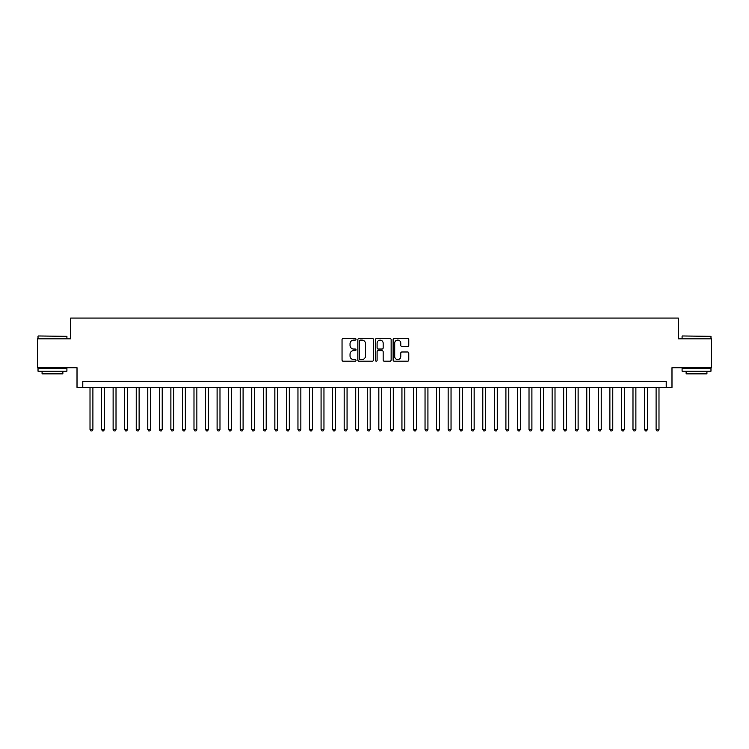 <?xml version="1.0" encoding="UTF-8"?>
<svg xmlns="http://www.w3.org/2000/svg" width="749" height="749" viewBox="0 0 749 749"><rect width="100%" height="100%" fill="white"/><g stroke="black" fill="none" stroke-linecap="round" stroke-linejoin="round"><path stroke-width="1.12" d="M356.018 339.288A0.796 0.796 0 0 0 355.223 338.492L343.173 338.492A1.133 1.133 0 0 0 342.04 339.625L342.04 360.044A1.133 1.133 0 0 0 343.173 361.177L355.223 361.177A0.796 0.796 0 0 0 356.018 360.381A0.796 0.796 0 0 0 355.223 359.586L353.659 359.586A3.633 3.633 0 0 1 350.036 355.962L350.036 354.258A3.633 3.633 0 0 1 353.659 350.626L355.223 350.626A0.796 0.796 0 0 0 356.018 349.839A0.796 0.796 0 0 0 355.223 349.043L353.659 349.043A3.633 3.633 0 0 1 350.036 345.411L350.036 343.716A3.633 3.633 0 0 1 353.659 340.083L355.223 340.083A0.796 0.796 0 0 0 356.018 339.288M407.643 346.487A1.133 1.133 0 0 0 408.776 345.355L408.776 339.625A1.133 1.133 0 0 0 407.643 338.492L394.255 338.492A1.133 1.133 0 0 0 393.122 339.625L393.122 360.044A1.133 1.133 0 0 0 394.255 361.177L407.643 361.177A1.133 1.133 0 0 0 408.776 360.044L408.776 353.125A1.133 1.133 0 0 0 407.643 351.993L401.913 351.993A1.133 1.133 0 0 0 400.781 353.125L400.781 356.552A3.033 3.033 0 0 1 397.747 359.586A3.033 3.033 0 0 1 394.714 356.552L394.714 343.117A3.033 3.033 0 0 1 397.747 340.083A3.033 3.033 0 0 1 400.781 343.117L400.781 345.355A1.133 1.133 0 0 0 401.913 346.487L407.643 346.487M666.207 387.383L671.984 387.383L671.984 367.74L711.55 367.74L711.55 338.857L678.332 338.857L678.332 318.063L70.668 318.063L70.668 338.857L37.45 338.857L37.45 367.74L77.016 367.74L77.016 387.383L666.207 387.383L666.207 381.606L82.793 381.606L82.793 387.383M373.508 339.625A1.133 1.133 0 0 0 372.375 338.492L358.996 338.492A1.133 1.133 0 0 0 357.863 339.625L357.863 360.044A1.133 1.133 0 0 0 358.996 361.177L372.375 361.177A1.133 1.133 0 0 0 373.508 360.044L373.508 339.625M376.625 338.492L390.004 338.492A1.133 1.133 0 0 1 391.137 339.625L391.137 360.044A1.133 1.133 0 0 1 390.004 361.177L384.284 361.177A1.133 1.133 0 0 1 383.151 360.044L383.151 351.758A1.133 1.133 0 0 0 382.009 350.626L378.217 350.626A1.133 1.133 0 0 0 377.084 351.758L377.084 360.381A0.796 0.796 0 0 1 376.288 361.177A0.796 0.796 0 0 1 375.492 360.381L375.492 339.625A1.133 1.133 0 0 1 376.625 338.492M360.241 340.083A0.796 0.796 0 0 0 359.445 340.879L359.445 358.79A0.796 0.796 0 0 0 360.241 359.586L361.889 359.586A3.633 3.633 0 0 0 365.512 355.962L365.512 343.716A3.633 3.633 0 0 0 361.889 340.083L360.241 340.083M383.151 343.173A3.033 3.033 0 0 0 380.118 340.14A3.033 3.033 0 0 0 377.084 343.173L377.084 347.911A1.133 1.133 0 0 0 378.217 349.043L382.009 349.043A1.133 1.133 0 0 0 383.151 347.911L383.151 343.173M90.011 387.383L90.011 429.43L92.904 429.43L92.904 387.383M92.904 429.43L92.033 430.937L90.882 430.937L90.011 429.43M38.377 335.973L66.914 336.32L38.377 335.973M52.467 371.204L38.03 371.204L38.03 368.321L66.914 368.321L66.914 371.204L52.467 371.204M62.869 371.204L62.869 373.863L42.075 373.863L42.075 371.204M682.433 335.973L710.97 336.32L682.433 335.973M696.533 371.204L682.086 371.204L682.086 368.321L710.97 368.321L710.97 371.204L696.533 371.204M706.925 371.204L706.925 373.863L686.131 373.863L686.131 371.204M101.564 387.383L101.564 429.43L104.457 429.43L104.457 387.383M104.457 429.43L103.587 430.937L102.435 430.937L101.564 429.43M113.118 387.383L113.118 429.43L116.011 429.43L116.011 387.383M116.011 429.43L115.14 430.937L113.988 430.937L113.118 429.43M124.671 387.383L124.671 429.43L127.564 429.43L127.564 387.383M127.564 429.43L126.693 430.937L125.542 430.937L124.671 429.43M136.224 387.383L136.224 429.43L139.117 429.43L139.117 387.383M139.117 429.43L138.247 430.937L137.095 430.937L136.224 429.43M147.778 387.383L147.778 429.43L150.671 429.43L150.671 387.383M150.671 429.43L149.8 430.937L148.648 430.937L147.778 429.43M159.331 387.383L159.331 429.43L162.215 429.43L162.215 387.383M162.215 429.43L161.353 430.937L160.202 430.937L159.331 429.43M170.884 387.383L170.884 429.43L173.768 429.43L173.768 387.383M173.768 429.43L172.907 430.937L171.746 430.937L170.884 429.43M182.438 387.383L182.438 429.43L185.321 429.43L185.321 387.383M185.321 429.43L184.46 430.937L183.299 430.937L182.438 429.43M193.991 387.383L193.991 429.43L196.875 429.43L196.875 387.383M196.875 429.43L196.013 430.937L194.852 430.937L193.991 429.43M205.544 387.383L205.544 429.43L208.428 429.43L208.428 387.383M208.428 429.43L207.567 430.937L206.406 430.937L205.544 429.43M217.098 387.383L217.098 429.43L219.981 429.43L219.981 387.383M219.981 429.43L219.12 430.937L217.959 430.937L217.098 429.43M228.651 387.383L228.651 429.43L231.535 429.43L231.535 387.383M231.535 429.43L230.673 430.937L229.512 430.937L228.651 429.43M240.204 387.383L240.204 429.43L243.088 429.43L243.088 387.383M243.088 429.43L242.217 430.937L241.066 430.937L240.204 429.43M251.748 387.383L251.748 429.43L254.641 429.43L254.641 387.383M254.641 429.43L253.771 430.937L252.619 430.937L251.748 429.43M263.302 387.383L263.302 429.43L266.195 429.43L266.195 387.383M266.195 429.43L265.324 430.937L264.172 430.937L263.302 429.43M274.855 387.383L274.855 429.43L277.748 429.43L277.748 387.383M277.748 429.43L276.877 430.937L275.726 430.937L274.855 429.43M286.408 387.383L286.408 429.43L289.301 429.43L289.301 387.383M289.301 429.43L288.431 430.937L287.279 430.937L286.408 429.43M297.962 387.383L297.962 429.43L300.855 429.43L300.855 387.383M300.855 429.43L299.984 430.937L298.832 430.937L297.962 429.43M309.515 387.383L309.515 429.43L312.408 429.43L312.408 387.383M312.408 429.43L311.537 430.937L310.386 430.937L309.515 429.43M321.068 387.383L321.068 429.43L323.961 429.43L323.961 387.383M323.961 429.43L323.091 430.937L321.939 430.937L321.068 429.43M332.622 387.383L332.622 429.43L335.505 429.43L335.505 387.383M335.505 429.43L334.644 430.937L333.492 430.937L332.622 429.43M344.175 387.383L344.175 429.43L347.059 429.43L347.059 387.383M347.059 429.43L346.197 430.937L345.036 430.937L344.175 429.43M355.728 387.383L355.728 429.43L358.612 429.43L358.612 387.383M358.612 429.43L357.75 430.937L356.59 430.937L355.728 429.43M367.282 387.383L367.282 429.43L370.165 429.43L370.165 387.383M370.165 429.43L369.304 430.937L368.143 430.937L367.282 429.43M378.835 387.383L378.835 429.43L381.718 429.43L381.718 387.383M381.718 429.43L380.857 430.937L379.696 430.937L378.835 429.43M390.388 387.383L390.388 429.43L393.272 429.43L393.272 387.383M393.272 429.43L392.41 430.937L391.25 430.937L390.388 429.43M401.941 387.383L401.941 429.43L404.825 429.43L404.825 387.383M404.825 429.43L403.964 430.937L402.803 430.937L401.941 429.43M413.495 387.383L413.495 429.43L416.378 429.43L416.378 387.383M416.378 429.43L415.508 430.937L414.356 430.937L413.495 429.43M425.039 387.383L425.039 429.43L427.932 429.43L427.932 387.383M427.932 429.43L427.061 430.937L425.909 430.937L425.039 429.43M436.592 387.383L436.592 429.43L439.485 429.43L439.485 387.383M439.485 429.43L438.614 430.937L437.463 430.937L436.592 429.43M448.145 387.383L448.145 429.43L451.038 429.43L451.038 387.383M451.038 429.43L450.168 430.937L449.016 430.937L448.145 429.43M459.699 387.383L459.699 429.43L462.592 429.43L462.592 387.383M462.592 429.43L461.721 430.937L460.569 430.937L459.699 429.43M471.252 387.383L471.252 429.43L474.145 429.43L474.145 387.383M474.145 429.43L473.274 430.937L472.123 430.937L471.252 429.43M482.805 387.383L482.805 429.43L485.698 429.43L485.698 387.383M485.698 429.43L484.828 430.937L483.676 430.937L482.805 429.43M494.359 387.383L494.359 429.43L497.252 429.43L497.252 387.383M497.252 429.43L496.381 430.937L495.229 430.937L494.359 429.43M505.912 387.383L505.912 429.43L508.796 429.43L508.796 387.383M508.796 429.43L507.934 430.937L506.783 430.937L505.912 429.43M517.465 387.383L517.465 429.43L520.349 429.43L520.349 387.383M520.349 429.43L519.488 430.937L518.327 430.937L517.465 429.43M529.019 387.383L529.019 429.43L531.902 429.43L531.902 387.383M531.902 429.43L531.041 430.937L529.88 430.937L529.019 429.43M540.572 387.383L540.572 429.43L543.456 429.43L543.456 387.383M543.456 429.43L542.594 430.937L541.433 430.937L540.572 429.43M552.125 387.383L552.125 429.43L555.009 429.43L555.009 387.383M555.009 429.43L554.148 430.937L552.987 430.937L552.125 429.43M563.679 387.383L563.679 429.43L566.562 429.43L566.562 387.383M566.562 429.43L565.701 430.937L564.54 430.937L563.679 429.43M575.232 387.383L575.232 429.43L578.116 429.43L578.116 387.383M578.116 429.43L577.254 430.937L576.093 430.937L575.232 429.43M586.785 387.383L586.785 429.43L589.669 429.43L589.669 387.383M589.669 429.43L588.798 430.937L587.647 430.937L586.785 429.43M598.329 387.383L598.329 429.43L601.222 429.43L601.222 387.383M601.222 429.43L600.352 430.937L599.2 430.937L598.329 429.43M609.883 387.383L609.883 429.43L612.776 429.43L612.776 387.383M612.776 429.43L611.905 430.937L610.753 430.937L609.883 429.43M621.436 387.383L621.436 429.43L624.329 429.43L624.329 387.383M624.329 429.43L623.458 430.937L622.307 430.937L621.436 429.43M632.989 387.383L632.989 429.43L635.882 429.43L635.882 387.383M635.882 429.43L635.012 430.937L633.86 430.937L632.989 429.43M644.543 387.383L644.543 429.43L647.436 429.43L647.436 387.383M647.436 429.43L646.565 430.937L645.413 430.937L644.543 429.43M656.096 387.383L656.096 429.43L658.989 429.43L658.989 387.383M658.989 429.43L658.118 430.937L656.967 430.937L656.096 429.43M38.03 338.857L38.03 336.32M44.612 368.321L44.612 367.74M60.323 368.321L60.323 367.74M66.914 338.857L66.914 336.32M682.086 338.857L682.086 336.32M688.677 368.321L688.677 367.74M704.388 368.321L704.388 367.74M710.97 338.857L710.97 336.32"/></g></svg>
